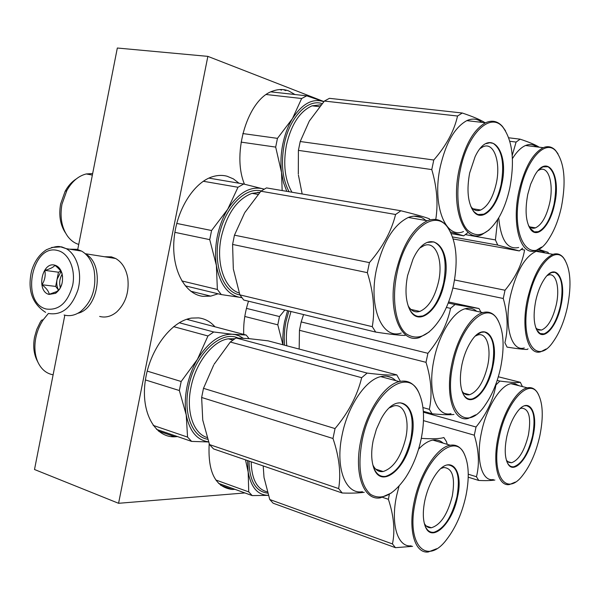 <?xml version="1.0" encoding="UTF-8"?>
<svg xmlns="http://www.w3.org/2000/svg" width="600" height="600" viewBox="0 0 600 600"><rect width="100%" height="100%" fill="white"/><g stroke="black" fill="none" stroke-linecap="round" stroke-linejoin="round"><path stroke-width="0.9" d="M323.91 101.573L207.862 56.37L117.33 48.023L77.738 249.495M64.83 315.195L34.508 469.507L118.575 503.295L244.905 492.945M207.862 56.37L118.575 503.295M248.528 301.192C244.868 312.39 243.278 323.46 243.743 334.403M209.197 443.73C207.683 472.072 215.37 487.312 232.267 489.472L234.998 489.345M214.942 326.79C210.413 321.615 204.945 318.653 198.54 317.888L191.595 318.09C171.285 320.962 149.468 349.83 145.238 381.142C140.767 412.478 154.868 437.513 174.608 436.8L177.57 436.582M238.995 183.218L233.347 178.868L227.062 176.22C222.517 175.02 217.8 175.148 212.895 176.595C193.89 182.047 176.197 210.24 173.977 239.962C171.593 269.707 184.905 294.24 202.882 296.34L210.72 296.13L218.07 293.798M294.938 94.523L288.712 90.938C283.725 89.025 278.52 89.047 273.09 90.983C248.205 98.288 231.308 152.76 244.462 184.208M188.505 318.75L188.767 319.868M171.87 435.862L171.84 436.702M64.095 315.007C69.637 316.5 75.097 315.375 80.475 311.632C92.19 301.627 96.727 287.79 94.088 270.12C91.98 261.097 87.825 254.76 81.615 251.108L77.01 249.308L69.615 249.195M46.26 309.022C58.957 310.68 67.762 302.745 72.683 285.225C75.9 269.332 68.715 253.005 57.713 250.538C31.92 243.075 20.258 303.007 46.26 309.022M49.117 294.428L55.582 293.317C61.463 288.69 63.608 282.075 62.017 273.472C60.682 268.95 58.297 266.183 54.847 265.178C41.918 261.248 36 291.555 49.117 294.428M62.588 276.795L62.078 273.923C61.222 271.282 58.845 268.418 54.93 265.343C53.438 267.293 50.062 268.965 44.812 270.36C45.78 275.4 44.843 280.192 42 284.737C46.312 288.127 48.735 291.315 49.26 294.285L56.588 291.615L59.46 289.403L61.845 284.205M42 284.737L55.68 286.418L58.627 290.25M44.812 270.36L58.463 272.22L55.68 286.418M60.668 271.14L58.463 272.22M60.968 271.59L57.075 279.322C56.34 283.455 56.873 287.085 58.672 290.212M62.182 274.132C59.648 278.468 59.047 283.05 60.39 287.88M99.667 316.44C105.525 317.955 111.172 316.485 116.602 312.045C125.55 303.525 129.285 292.29 127.808 278.332C126.172 268.882 122.13 262.275 115.68 258.502L111.45 256.875L104.535 256.748M77.835 313.275C99.015 308.618 104.828 263.827 85.552 253.987M522.412 386.588L520.327 382.298C517.575 382.875 510.757 382.462 499.868 381.067L495.945 384.923C493.32 399.787 486.683 413.812 476.033 427.005L474.3 435.188L423.48 420.638M474.3 435.188C478.905 450.435 479.625 464.287 476.445 476.737L478.74 480.45C485.692 480.78 491.07 480.638 494.88 480.03M538.56 394.658L537.375 392.528C534.78 388.56 531.435 387 527.355 387.832L510.908 383.678C500.243 385.433 486.562 407.505 481.553 432.022C475.553 459.09 481.658 481.793 493.357 479.565M520.327 382.298L498.315 376.778M499.868 381.067L497.183 380.392M476.033 427.005L423.397 412.185M476.445 476.737L468.248 474.21M478.74 480.45L468.217 477.188M518.355 385.335L511.418 383.58M510.908 383.678L515.092 383.715L518.76 385.665M527.355 387.832C516.862 389.67 503.272 412.005 498.195 436.74C492.135 464.048 498.007 486.862 509.513 484.53L515.385 482.062M499.23 436.935C490.59 474.998 505.965 497.415 522.57 475.455C530.377 465.495 536.13 452.287 539.835 435.832C543.63 416.783 542.955 402.623 537.795 393.353C529.028 377.37 506.22 401.82 499.23 436.935M506.783 436.725C509.033 426.66 512.49 418.44 517.14 412.058C528.862 395.73 538.725 411.877 533.055 436.02C528.668 458.355 513.548 475.298 507.69 463.418C504.757 457.418 504.45 448.522 506.783 436.725M520.17 408.63L521.595 408.165C529.072 408.66 531.33 417.653 528.382 435.158C524.43 450.938 518.812 460.132 511.537 462.735L508.748 462.36L506.43 460.312M525.045 405.81L526.388 405.675C533.692 407.73 535.755 417.817 532.567 435.93C528.158 453.555 521.903 463.822 513.803 466.74L513.33 466.793C510.735 466.957 508.68 465.457 507.15 462.308M247.545 460.567L248.175 472.088L245.49 459.862M268.335 495.353L252.195 495.592L218.587 483.375M252.195 495.592L248.737 491.903L215.812 479.978M248.737 491.903L248.175 472.088C251.017 487.418 257.737 495.165 268.327 495.33M267.63 493.118C255.675 491.632 249.465 480.945 248.985 461.055M389.34 494.347L388.388 499.305L382.635 497.37M388.388 499.305C393.862 515.91 395.22 530.79 392.46 543.938L395.452 547.68L412.575 546.345M399.045 486.112L396.63 495.645C390.375 524.197 397.695 547.537 411.18 545.842M263.205 465.93L263.985 477.075M264.06 477.6L269.76 499.515L273.157 503.22L395.452 547.68M264.067 477.683L264.142 478.178M447.248 444.345L446.467 441.668L443.85 437.513C440.085 438.81 432.562 439.095 421.298 438.368M392.46 543.938L269.76 499.515M418.567 449.168C423.518 443.947 428.287 440.918 432.877 440.092C436.815 439.447 440.235 440.452 443.13 443.123M464.857 455.257L464.107 453.562C460.86 447.053 456.24 444.278 450.248 445.23C437.1 447.007 419.91 473.205 414.217 501.51C407.888 530.347 414.967 553.808 428.257 551.977L436.65 548.73M415.373 501.713C405.6 545.002 426.893 566.632 446.993 539.04C455.775 527.49 462.075 513.135 465.893 495.99C469.433 478.418 468.96 464.572 464.482 454.44C455.033 430.972 423.66 459.097 415.373 501.713M424.815 500.64C427.05 490.522 430.658 481.838 435.63 474.6C449.978 453.33 464.04 469.275 457.507 496.935C452.385 524.1 431.175 544.02 425.085 525.877C422.827 519.45 422.737 511.035 424.815 500.64M441.015 468.45L443.775 467.52C452.513 468.097 455.355 477.6 452.303 496.028C447.623 514.312 440.647 524.888 431.37 527.76C428.423 528.03 426.075 526.582 424.32 523.403M447.487 465.03L448.305 464.933C457.44 466.38 460.327 477.015 456.96 496.845C451.89 516.84 444.263 528.638 434.077 532.237L433.627 532.298C429.787 532.62 426.893 530.362 424.957 525.525M181.17 381.502L197.438 359.34C192.51 367.793 189.023 377.01 186.975 387C185.002 396.99 184.755 406.305 186.225 414.938L179.355 390.533L181.17 381.502L147.195 371.108M243.157 338.197L239.048 335.82L235.32 334.627L213.728 331.98L207.96 335.97L197.438 359.34C208.275 342.045 220.125 333.683 232.972 334.267L246.18 335.048L186.653 319.312M246.18 335.048L249.09 338.647M208.567 441.96L191.632 441.405L156.578 429.39M191.632 441.405L187.56 437.1L153.18 425.385M179.355 390.533L145.417 379.935M207.96 335.97L173.64 326.647M187.56 437.1L186.225 414.938C189.585 431.25 197.017 440.205 208.515 441.825M207.63 439.222C192.18 436.98 183.015 413.28 188.587 387.06C194.558 354.72 220.733 329.782 237.915 337.98M213.728 331.98L179.243 322.74M37.207 360.772L36.608 359.55C33.682 353.017 33 345.532 34.553 337.095L36.727 329.505L40.117 322.44L41.49 320.28L43.305 319.665L48.375 313.47M36.608 359.55L37.995 362.347C34.822 355.26 34.088 347.13 35.775 337.95C37.117 331.26 39.63 325.17 43.305 319.665M37.995 362.347C41.438 369.45 46.485 373.605 53.115 374.805M400.365 381.315L396.78 374.873C391.597 375.45 381.72 374.858 367.147 373.087L361.673 377.7C357.337 395.61 348.457 412.575 335.04 428.58L332.985 438.495L201.645 397.485L202.74 419.88M213.705 365.002L203.49 388.335L201.645 397.485M332.985 438.495C339.255 456.975 341.145 473.678 338.647 488.595L342.233 493.013C351.248 493.312 358.575 493.072 364.222 492.3M419.685 394.643L418.897 392.79C414.428 383.4 407.873 379.657 399.217 381.577L380.73 376.62C365.655 379.785 347.88 405.893 342.173 434.662C334.965 467.632 345.495 494.88 362.438 491.692M202.815 420.315L209.513 444.585L213.532 448.905L342.233 493.013M202.83 420.412L202.897 420.825M396.78 374.873L268.132 340.853L249.54 338.685L236.025 337.957L230.295 342.03L214.155 364.215M214.642 363.39L214.208 364.125M367.147 373.087L236.025 337.957M361.673 377.7L230.295 342.03M335.04 428.58L203.49 388.335M338.647 488.595L209.513 444.585M391.132 377.423L386.377 376.155M380.73 376.62C386.565 375.263 391.575 376.605 395.768 380.655M399.217 381.577C384.338 384.862 366.638 411.338 360.84 440.415C353.543 473.752 363.788 501.158 380.52 497.805L391.283 493.035M362.123 440.64C357.532 466.875 360.308 484.763 370.44 494.303C381.442 500.903 393.158 495.338 405.577 477.615C412.822 466.44 418.013 453.577 421.155 439.043C424.853 420.533 424.222 405.412 419.265 393.69C408.375 365.062 371.243 392.895 362.123 440.64M373.215 440.34L376.403 429.21L381.015 419.062C397.478 388.162 419.625 405.173 411.412 439.312C405.78 470.13 380.04 490.065 373.395 466.793C371.205 459.562 371.145 450.743 373.215 440.34M389.498 407.768L393.697 405.938C404.107 403.14 409.882 419.535 405.705 438.278C400.987 457.005 393.472 468.09 383.153 471.525C378.735 472.178 375.308 469.995 372.877 464.97M397.455 403.118L400.132 402.817C410.827 405.345 414.39 417.472 410.812 439.2C405.548 460.132 397.17 472.522 385.665 476.362L384.728 476.475C379.673 476.737 375.923 473.61 373.493 467.085M521.273 249.42L524.588 250.02C522.158 263.985 515.632 277.388 505.02 290.235L503.265 298.493L452.873 288.007M503.265 298.493C507.78 314.37 508.32 329.115 504.893 342.72L507.06 347.115C517.905 348.81 524.655 349.59 527.325 349.433L528.037 348.817M565.215 260.377L563.385 257.625C560.513 254.153 557.048 253.065 552.99 254.355L536.168 251.333C525.023 256.373 516.465 271.14 510.48 295.642C503.79 325.612 511.395 352.05 524.303 347.955M542.048 251.25L539.632 250.815M548.625 253.567L548.04 252.322L538.455 249.33M505.02 290.235L454.515 279.96M536.168 251.333C539.482 250.298 542.445 250.83 545.055 252.93M552.99 254.355C542.01 259.485 533.505 274.41 527.475 299.138C520.717 329.385 528.03 355.972 540.735 351.765L546.127 348.99M528.51 299.347C519.135 340.575 536.452 366.772 553.207 341.707C559.545 332.782 564.293 321.21 567.442 306.998C571.763 284.678 570.562 268.485 563.857 258.428C554.55 245.37 535.02 266.903 528.51 299.347M535.748 300.772C537.645 292.185 540.45 285.053 544.162 279.375C556.005 260.79 567.09 279.735 560.94 305.722C556.815 326.445 543.915 341.243 537.653 331.545C533.715 325.043 533.077 314.782 535.748 300.772M547.148 275.61L548.377 275.093C556.102 272.243 560.07 287.985 556.268 304.77C552.847 318.877 547.92 327.315 541.485 330.067L538.463 329.985L535.882 328.013M548.715 274.147L551.715 272.498L554.865 272.34C561.84 276.097 563.707 287.19 560.46 305.625C556.635 321.382 551.145 330.803 543.982 333.877L540.075 333.532L536.715 329.97M287.55 310.673L284.565 321.728L283.447 328.493L282.81 336.825L283.035 344.798M282.915 344.76L277.793 324.825L279.487 316.553L246.442 308.37M277.793 324.825L244.792 316.47M279.487 316.553L284.843 310.02M284.55 345.195L284.197 337.178L284.767 328.748L285.885 321.877L288.862 310.995M480.96 312.218L479.018 308.543L455.077 304.515L450.555 308.355C447.315 324.067 439.77 339.053 427.912 353.31L426.015 362.325L299.46 330.3L299.16 349.058M303.57 314.565L301.178 321.923L299.46 330.3M426.015 362.325C431.295 379.41 432.39 395.085 429.322 409.342L432.097 413.783C442.178 414.75 449.46 414.982 453.938 414.465M498.548 321.322L496.935 318.442C493.252 312.945 488.528 311.002 482.768 312.608L465.112 308.76C453.135 311.82 439.192 333.968 434.107 359.04C427.125 390.592 436.185 417.525 450.99 413.647M479.018 308.543L448.612 301.965M455.077 304.515L448.207 303.03M450.555 308.355L446.377 307.44M427.912 353.31L301.178 321.923M429.322 409.342L422.97 407.565M432.097 413.783L423.338 411.315M465.112 308.76C469.485 307.538 473.332 308.377 476.647 311.272M482.768 312.608C470.955 315.765 457.095 338.175 451.935 363.502C444.877 395.362 453.645 422.452 468.24 418.447L475.68 414.84M453.082 363.72C442.635 409.942 465.803 435.143 485.467 404.588C492.382 394.515 497.438 382.185 500.64 367.59C504.78 346.47 503.692 330.375 497.37 319.305C486.787 300.562 460.643 325.147 453.082 363.72M461.97 364.44C463.815 355.95 466.658 348.585 470.505 342.353C484.493 318.983 499.725 337.642 492.743 366.945C487.995 391.62 470.452 408.832 463.418 394.425C459.96 387.293 459.472 377.303 461.97 364.44M475.47 336.007L477.817 334.98C486.772 332.07 491.603 348.188 487.605 365.955C483.653 382.02 477.66 391.605 469.635 394.71C466.567 395.362 464.018 394.132 462 391.013M477.075 334.56L481.342 332.28L484.463 332.017C493.035 335.288 495.623 346.897 492.21 366.84C487.8 384.795 481.118 395.505 472.178 398.97L470.25 399.165C467.107 399.03 464.603 396.975 462.743 393M211.575 230.52L227.722 209.235C222.862 217.275 219.397 226.335 217.327 236.43C215.333 246.532 215.025 256.2 216.39 265.433L209.737 239.64L211.575 230.52L176.738 223.433M241.755 297.615L221.31 294.585L185.212 285.817M241.785 297.66L240.458 297.48C227.947 295.17 219.93 284.49 216.39 265.433L217.373 289.47L181.815 280.928M221.31 294.585L217.373 289.47M209.737 239.64L174.885 232.343M264.12 189.135L243.645 184.012L237.998 187.26L227.722 209.235C238.403 192.915 249.998 186.067 262.5 188.708L264.045 189.18M237.998 187.26L203.28 181.26M239.895 294.9C223.35 292.425 212.843 265.02 218.895 236.737C224.28 208.14 244.913 186.623 261.248 190.958M243.645 184.012L208.897 178.102M65.565 233.04C60.293 225.12 58.642 215.445 60.615 204L65.115 191.34C68.13 185.843 71.88 181.688 76.365 178.868M78.735 244.417C74.363 243.097 70.627 240.33 67.523 236.13C61.642 227.528 59.782 216.915 61.95 204.292L66.847 190.515C71.955 181.455 78.42 175.935 86.235 173.955L92.662 173.558M430.013 219.862L429.39 218.812C424.688 216.99 415.185 214.312 400.897 210.765L395.58 214.485C391.515 231.083 382.793 247.125 369.42 262.62L367.343 272.655L232.59 244.433L233.31 268.597M244.53 213.06L234.458 235.17L232.59 244.433M367.343 272.655C373.478 292.058 375.127 310.065 372.285 326.678L375.69 332.077C390.195 334.29 399.975 335.407 405.037 335.438M468.143 232.403L463.725 235.837L450.397 231.938L448.05 227.812C442.597 219.968 435.705 217.612 427.357 220.748L408.33 217.455C393.675 224.625 383.062 241.897 376.485 269.272C368.145 307.043 382.11 339.892 401.228 333.038M233.392 269.212L239.88 294.87L243.75 300.038L375.69 332.077M233.407 269.31L233.498 269.91M400.897 210.765L266.49 187.898L260.88 191.212L244.86 212.505M245.235 211.897L244.913 212.423M421.207 217.403L413.82 216.135M395.58 214.485L260.88 191.212M369.42 262.62L234.458 235.17M372.285 326.678L239.88 294.87M408.33 217.455C414.952 214.95 420.787 215.955 425.842 220.485M427.357 220.748C412.868 228.053 402.293 245.55 395.647 273.225C387.195 311.415 400.8 344.498 419.685 337.462L429.21 331.972M396.93 273.487C391.47 299.572 395.692 325.132 406.215 333.81C418.23 341.55 430.283 335.438 442.373 315.48C447.435 306.375 451.185 296.093 453.63 284.632C458.19 260.843 456.487 242.205 448.5 228.72C435.465 206.535 405.135 230.82 396.93 273.487M407.588 275.58L412.912 259.365C428.46 224.595 453.248 245.775 444.278 282.795C439.088 310.403 418.327 327.555 409.74 309.63C405.63 301.013 404.91 289.657 407.588 275.58M420.397 247.695L424.11 245.565C435.832 240.525 443.37 260.452 438.562 281.632C434.722 297.675 428.467 307.605 419.805 311.43C415.05 312.84 411.165 310.965 408.135 305.805M427.612 242.415L433.808 241.897C444.06 246.892 447.345 260.49 443.678 282.675C439.388 300.608 432.412 311.707 422.745 315.968L418.23 316.403C414.315 315.788 411.195 312.9 408.87 307.748M497.692 219.548L495.42 239.925L497.745 245.077L519.322 250.935L522.638 248.19M498.72 217.86C500.85 240.12 507.502 249.99 518.67 247.478M539.16 147.188C535.748 144.915 529.41 142.245 520.14 139.178L508.778 137.797M520.14 139.178L516.097 142.065L509.873 141.3M516.097 142.065L512.213 155.422M495.42 239.925L465.48 234.623M497.745 245.077L452.55 236.947M519.322 250.935L453.217 238.98M512.4 158.648C516.623 151.845 521.01 147.465 525.555 145.5C529.627 143.843 533.31 144.3 536.602 146.873M558.037 153.847L555.465 150.337C551.947 146.648 547.868 145.77 543.217 147.69C532.582 153.39 524.49 167.925 518.94 191.295C511.252 225.6 521.048 256.965 535.822 250.553L541.575 247.087M520.035 191.528C509.4 238.478 531.457 268.905 549.45 237.952C554.745 229.553 558.75 219.15 561.457 206.76C566.265 181.125 564.435 162.593 555.975 151.163C545.625 138.697 526.515 159.105 520.035 191.528M527.76 194.37L530.64 184.238L534.585 175.65C547.342 152.475 561.592 174.788 554.558 204.225C550.418 225.015 537.78 239.017 530.79 229.65C525.803 222.27 524.79 210.51 527.76 194.37M538.14 170.587L539.64 169.792C548.662 165.562 553.965 184.245 549.645 203.16C546.472 216.562 541.755 224.79 535.493 227.85C532.838 228.772 530.513 228.03 528.51 225.623L530.79 229.65M539.648 169.028L542.955 166.875L548.025 166.762C555.442 172.125 557.452 184.575 554.048 204.112C550.507 219.09 545.25 228.278 538.275 231.69L534.18 231.862L529.425 227.572M277.455 138.36L292.455 118.62C288.015 126.03 284.79 134.565 282.788 144.225C280.86 153.907 280.44 163.32 281.513 172.462L275.685 147.097L277.455 138.36L242.805 133.56M259.62 192.63L257.767 192.308M275.685 147.097L241.087 142.118M323.79 101.692L306.735 95.828L301.65 98.505L292.455 118.62C302.22 103.642 312.668 98.002 323.79 101.692L323.805 101.692M301.65 98.505L266.325 94.53M282.165 190.567L281.513 172.462L283.5 182.595L286.785 191.347M289.065 191.738C282.42 179.07 280.8 163.38 284.183 144.675C289.35 117.615 307.65 98.49 322.118 103.605M306.735 95.828L270.945 91.875M485.033 122.722C480.75 119.917 473.16 116.677 462.27 113.01L457.537 116.025C454.185 130.988 446.265 145.657 433.778 160.02L431.783 169.59L298.41 150.375L298.312 174.12M309.173 121.343L300.21 141.517L298.41 150.375M505.56 130.86L502.365 126.33C497.572 121.058 491.963 119.88 485.558 122.782L466.808 120.637C454.778 127.26 445.942 142.597 440.295 166.657C431.79 204.847 445.47 239.7 463.507 231.548M431.783 169.59C436.935 187.11 438.263 203.73 435.772 219.442M298.425 175.11L302.168 193.965M298.433 175.208L298.545 176.13M462.27 113.01L329.415 98.333L324.375 101.055L309.495 120.802M309.84 120.218L309.54 120.72M457.537 116.025L324.375 101.055M433.778 160.02L300.21 141.517M463.725 235.837L451.207 233.603M466.808 120.637C472.403 118.132 477.457 118.71 481.98 122.37M485.558 122.782C473.678 129.502 464.88 145.02 459.173 169.335C450.562 207.93 463.838 243.045 481.65 234.735L489.06 229.972M460.38 169.597C455.153 194.423 458.34 219.998 467.355 229.935C477.697 239.16 488.355 234.78 499.327 216.81C503.963 208.478 507.465 198.803 509.835 187.778C514.86 160.665 512.55 140.475 502.89 127.208C490.545 111.623 467.52 133.2 460.38 169.597M469.65 173.002L475.072 156.773C489.412 125.925 510.015 150.105 501.645 184.77C497.077 208.215 481.665 223.178 473.317 211.05C467.812 202.478 466.59 189.795 469.65 173.002M480.36 148.403L482.88 146.85C493.86 141.248 501.105 162.36 496.245 183.593C492.952 197.647 487.77 206.46 480.705 210.03C477.007 211.433 473.79 210.353 471.053 206.79L470.82 206.46M486.24 143.632L489.795 142.733L493.147 143.34C502.05 149.535 504.69 163.305 501.082 184.65C497.408 200.355 491.625 210.202 483.75 214.185L478.17 214.515L477.12 214.11L474.195 211.935L471.705 208.417M283.237 89.617L285.847 90.623M279.915 89.543L281.505 90.15M48.547 313.493C61.867 315.585 71.67 307.688 77.963 289.808C82.56 273.33 77.123 254.64 66.225 248.655L61.605 246.84L51.63 247.447M267.248 491.857C257.032 489.322 251.67 479.303 251.167 461.805M207.06 437.49C193.388 433.59 185.865 411.465 190.935 387.487C195.653 362.745 212.858 340.86 228.292 338.82L234.72 338.775M286.8 345.788C285.945 338.4 286.343 330.562 288.007 322.29L290.962 311.505M239.235 292.995C224.445 288.712 215.73 263.145 221.25 237.218C226.897 213.728 237.15 199.103 251.993 193.35L259.785 192.442M291.968 192.233C284.858 179.925 282.998 164.235 286.41 145.155C291.263 124.41 299.827 111.3 312.097 105.817L321.06 104.835M232.267 489.472L220.627 485.228M175.065 436.785L158.445 431.077M210.72 296.13L190.74 291.225M81.615 251.108L66.225 248.655L60.713 246.87C58.117 245.88 53.347 246.84 46.402 249.75C39.375 254.385 34.432 261.45 31.59 270.938C27.33 289.785 32.002 303.593 45.608 312.36M62.055 273.93L62.017 273.472M56.588 291.608L55.582 293.317M85.252 253.718L115.68 258.502M537.795 393.353L537.375 392.528M507.533 461.55L511.537 462.735M506.88 461.647L507.69 463.418M450.248 445.23L432.877 440.092M464.482 454.44L464.107 453.562M426.248 525.99L431.37 527.76M234.803 338.722L228.292 338.82L232.86 340.05M419.265 393.69L418.897 392.79M375.675 469.118L383.153 471.525M563.857 258.428L563.385 257.625M536.888 329.055L541.485 330.067M536.123 328.657L537.653 331.545M497.37 319.305L496.935 318.442M463.763 393.158L469.635 394.71M462.368 392.07L463.418 394.425M259.853 192.368L251.993 193.35L258.067 194.415M86.235 173.955L92.363 175.072M65.115 191.34L66.847 190.515M448.5 228.72L448.05 227.812M410.895 309.42L419.805 311.43M408.353 306.42L409.74 309.63M543.217 147.69L525.555 145.5M555.975 151.163L555.465 150.337M529.755 226.89L535.493 227.85M321.112 104.767L312.097 105.817L319.522 106.68M502.89 127.208L502.365 126.33M472.868 208.763L480.705 210.03M471.053 206.79L473.317 211.05"/></g></svg>

